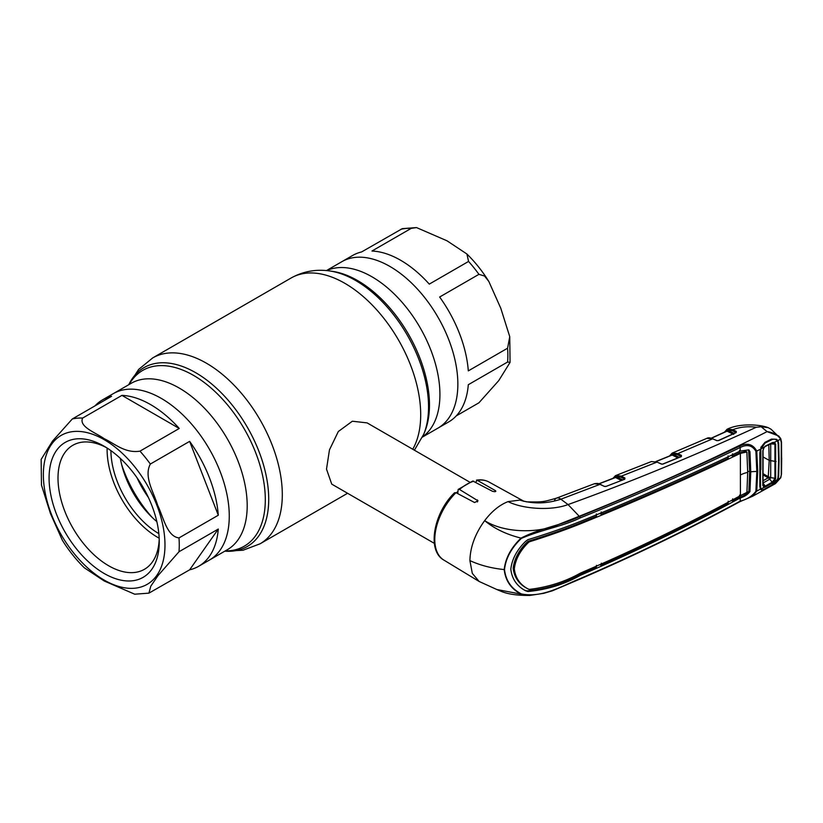 <?xml version="1.0" encoding="UTF-8"?>
<svg xmlns="http://www.w3.org/2000/svg" width="823" height="823" viewBox="0 0 823 823"><rect width="100%" height="100%" fill="white"/><g stroke="black" fill="none" stroke-linecap="round" stroke-linejoin="round"><path stroke-width="1.23" d="M389.907 266.446A96.096 55.48 60 0 1 452.681 351.123A96.096 55.48 60 0 1 437.949 428.125A96.096 55.48 -120 0 0 452.681 351.123A96.096 55.48 -120 0 0 389.907 266.446A96.096 55.48 -120 0 0 341.854 261.683A96.096 55.48 60 0 1 389.907 266.446M198.652 566.286A96.096 55.48 -120 0 0 218.29 529.055L179.002 551.739L157.975 575.647L150.774 586.223L148.932 593.136L189.629 569.825A96.096 55.48 -120 0 0 198.652 566.286L209.361 560.103A96.096 55.48 -120 0 0 224.093 483.091A96.096 55.48 -120 0 0 161.318 398.414A96.096 55.48 -120 0 0 113.265 393.651A96.096 55.48 60 0 1 161.318 398.414A96.096 55.48 60 0 1 224.093 483.091A96.096 55.48 60 0 1 209.361 560.103L227.292 549.743A96.096 55.48 60 0 0 242.024 472.741A96.096 55.48 60 0 0 179.249 388.065A96.096 55.48 60 0 0 131.196 383.302L102.556 399.844A96.096 55.48 -120 0 0 94.974 405.883M469.717 482.134L367.099 422.888L352.347 421.222L338.315 431.519L329.457 449.883L326.505 469.141L331.741 484.13L434.359 543.375M456.261 492.833A35.358 20.41 -60 0 1 457.763 491.65M137.071 477.844A68.402 39.494 -120 0 0 148.356 497.39M179.26 428.464A96.096 55.48 -120 0 0 150.599 404.597A96.096 55.48 -120 0 0 121.938 395.379L82.65 418.053C78.535 426.684 95.859 432.754 104.212 438.7C114.52 443.535 125.106 453.545 139.972 451.148L179.26 428.464L121.938 395.379M189.629 441.365L150.342 464.049C143.521 476.671 153.911 492.524 157.594 505.137C163.221 516.607 166.843 536.534 179.002 537.913L218.29 515.229A96.096 55.48 -120 0 0 189.629 441.365L218.29 515.229M148.932 593.136L134.715 594.206L104.212 580.987L84.296 567.777C76.117 559.753 68.813 550.597 62.383 540.31L50.45 513.542L41.469 485.107L41.15 459.388L52.518 441.107L72.29 418.979L111.578 396.305A96.096 55.48 -120 0 0 102.556 399.844M104.171 573.487A77.918 44.987 60 0 1 49.082 478.06A77.918 44.987 60 0 1 104.171 446.251L104.171 446.251A77.918 44.987 60 0 1 159.261 541.678A77.918 44.987 60 0 1 104.171 573.487M159.22 539.014A71.601 41.335 60 0 1 144.437 569.3A71.601 41.335 60 0 1 108.636 565.751A71.601 41.335 60 0 1 61.859 502.658A71.601 41.335 60 0 1 72.835 445.284A71.601 41.335 60 0 1 106.455 447.63M159.178 538.211A71.601 41.335 60 0 1 157.749 537.398A71.601 41.335 60 0 1 107.134 448.062M158.849 533.643A68.186 39.37 60 0 1 110.92 450.634M156.833 521.607A68.186 39.37 60 0 1 120.343 458.39M189.629 569.825L218.29 529.055M400.616 260.253A96.096 55.48 60 0 1 429.277 284.12L468.565 261.436L466.919 254.009L447.002 240.8L416.51 227.58L411.243 228.352L371.955 251.025A96.096 55.48 60 0 1 400.616 260.253M456.24 415.903L478.935 402.797L498.728 380.638L510.065 362.398L507.596 362.027L468.308 384.711A96.096 55.48 60 0 1 448.669 421.942L422.518 437.034M468.308 370.885L507.596 348.201L509.746 336.669L500.785 308.265L488.831 281.466L484.541 276.024L478.935 274.337L439.647 297.021A96.096 55.48 60 0 1 468.308 370.885M326.422 270.592L352.573 255.5A96.096 55.48 60 0 1 361.585 251.951L402.293 228.65L416.51 227.58M504.509 569.578A1.265 0.73 180 0 1 504.211 569.567C491.444 568.271 480.015 565.278 469.902 560.597L472.309 573.364L479.14 581.47L496.814 589.515L521.031 594.124C511.042 588.856 505.435 580.668 504.211 569.567C505.435 558.22 511.042 547.727 521.031 538.108C541.534 527.594 561.842 525.321 579.536 516.566C634.872 494.109 688.193 470.643 739.507 446.159C747.212 442.527 752.973 444.163 756.759 451.045L757.716 471.322L756.759 491.115L752.531 496.3L739.887 501.68A1.265 0.658 -118.2 0 0 740.134 501.176C747.027 499.407 752.284 496.104 755.895 491.259L756.81 471.517L755.895 451.282C752.284 445.305 747.027 444.06 740.134 447.537C688.851 472.052 635.51 495.518 580.112 517.955C562.325 526.566 542.48 529.292 521.37 538.407C511.371 547.912 505.754 558.292 504.509 569.578C505.754 580.606 511.371 588.723 521.37 593.928C542.511 598.259 562.346 585.678 580.112 578.631C635.51 554.712 688.851 528.901 740.134 501.176L740.34 497.884C744.404 496.722 747.603 494.623 749.948 491.588L750.761 471.836A22.725 13.127 180 0 1 756.81 471.517A1.265 0.73 180 0 0 757.716 471.322M777.951 443.35L778.661 443.206L779.072 459.975L778.661 476.229L777.879 479.356L780.554 477.885L781.511 473.935L780.76 477.762L775.379 483.667L780.667 477.546M781.274 474.254L781.274 442.465L780.554 439.194L777.879 440.583L778.661 443.206M777.951 476.311L778.661 476.229M780.554 439.194C778.002 434.997 773.517 432.476 767.098 431.622L778.743 435.995L780.615 438.453A0.761 0.525 -24 0 1 780.739 438.608L780.739 438.608A0.761 0.525 -24 0 1 780.554 439.194M469.902 560.597C470.231 547.058 475.149 533.736 484.665 520.63C503.686 532.882 537.789 534.004 559.866 523.942L579.238 516.247C645.109 489.952 707.729 461.744 767.098 431.622L761.152 426.746L756.296 427.25C691.289 457.022 628.546 482.792 568.055 504.571C551.348 510.949 523.078 509.118 508.048 501.619L519.879 500.096L526.627 501.865C542.943 502.133 543.139 502.03 556.574 498.11L556.574 498.11A13.888 6.255 -110.9 0 0 554.63 500.127M759.835 486.434L760.596 488.399A0.761 0.617 147.5 0 1 760.431 489.099L759.835 486.434L759.835 452.959L760.431 449.235L756.759 451.045A1.265 0.689 174.8 0 1 755.895 451.282M759.835 452.959L761.306 446.92L764.989 442.321L771.449 439.101L776.542 439.287L777.879 440.583A0.761 0.556 147.1 0 1 777.509 440.85M776.542 439.287L775.955 439.852M772.756 439.369L771.48 439.739M771.449 439.101L771.244 439.852M764.804 443.052L761.409 447.115M777.581 479.305L776.542 481.506L771.449 485.477L764.989 489.078L761.306 489.963L760.431 489.099L756.759 491.115A1.265 0.761 -174.6 0 1 755.895 491.259M760.637 449.204L760.082 452.66L760.596 488.399M760.061 485.961L760.061 452.557M596.459 565.35L596.356 567.551L579.423 574.804L580.328 575.339C564.444 584.33 546.966 589.721 527.872 591.521L525.578 590.77C516.854 586.11 511.927 578.919 510.826 569.207C511.927 559.259 516.854 549.97 525.578 541.359L527.872 539.672C546.966 533.88 564.444 527.8 580.328 521.432C635.706 499.005 689.005 475.55 740.206 451.055L748.909 449.862L749.948 451.734L750.761 471.836M740.278 451.025L740.134 447.537A1.265 0.7 64.3 0 0 739.507 446.159M747.696 471.61A23.99 13.847 180 0 1 749.681 471.24L748.601 450.068M749.681 471.24L748.889 491.002C746.595 494.057 743.447 496.176 739.445 497.349L732.542 501.042L731.441 500.456M739.527 495.148L739.445 497.349L740.34 497.884M740.422 495.652L746.924 492.38L747.696 472.381L746.883 451.971L740.371 453.391L740.422 495.652M732.655 498.831L732.542 501.042M529.374 541.812L528.325 541.195C546.935 535.485 564.012 529.508 579.557 523.253L580.462 523.798C564.928 530.022 547.902 536.02 529.374 541.812L528.129 542.758C519.992 550.875 515.393 559.589 514.313 568.909C515.393 577.972 519.992 584.659 528.129 588.98L529.374 589.381C547.902 587.221 564.928 581.789 580.462 573.096C635.84 549.28 689.098 523.49 740.258 495.734L740.371 495.683M731.225 455.366L732.655 456.137L739.527 452.835L745.916 451.395L746.883 451.971M740.422 453.37L739.527 452.835L739.445 450.5M579.557 523.253L596.459 516.288L596.356 513.953M528.325 541.195L527.059 542.151L528.129 542.758M527.059 588.394L528.222 589.031L527.059 588.394C518.912 584.073 514.282 577.365 513.182 568.282C514.282 558.93 518.912 550.217 527.059 542.151M524.539 590.142L526.833 590.893C545.978 589.196 563.508 583.836 579.423 574.804M732.655 456.137L732.542 453.802M601.202 511.957L601.325 514.293C644.944 496.32 687.236 477.638 728.201 458.257L728.098 455.921M599.741 513.429L601.325 514.293M580.462 523.798C635.84 501.392 689.098 477.947 740.258 453.452L740.371 453.391M599.936 564.722L601.202 565.401L601.325 563.199M601.202 565.401C644.8 545.896 687.102 525.228 728.098 503.398L728.201 501.197M580.328 575.339C635.706 551.503 689.005 525.702 740.206 497.956L740.278 497.915M739.311 497.421L740.206 497.956M521.37 593.928A1.265 0.772 120.9 0 1 521.031 594.124L529.868 595.42L543.808 593.311L552.336 590.821L579.855 579.135A1.265 0.607 67.8 0 0 580.112 578.631M521.37 538.407L521.031 538.108C506.361 534.436 494.242 528.603 484.665 520.63C491.856 511.217 499.654 504.88 508.048 501.619M781.274 442.465L781.346 441.9M761.409 489.068L761.306 489.963M580.112 517.955A1.265 0.597 -113 0 0 579.536 516.566L568.055 504.571L560.854 499.211C546.853 503.789 533.201 504.088 519.879 500.096L524.107 501.361M624.215 479.49L624.39 478.945L620.789 477.124L615.727 476.455A0.761 0.617 70.9 0 1 616.005 475.437L621.314 476.167L624.914 477.988L624.801 479.192L606.16 486.383L604.154 486.321L599.977 484.356L560.854 499.211A13.888 6.255 -110.9 0 0 556.574 498.11L594.309 483.759C596.86 483.194 598.866 483.389 600.317 484.325L600.512 484.613M604.154 486.321L600.317 484.325L594.309 483.759M606.16 486.383L604.668 486.486M624.801 479.192L605.769 486.496M615.532 475.632A0.761 0.628 64.3 0 0 615.275 476.64L616.088 476.558L615.563 477.515L599.103 483.842M661.63 464.151L657.021 462.094L621.314 476.167L620.789 477.124M657.021 462.094L651.374 461.559L657.021 462.094M614.956 477.597L615.275 476.64L613.547 478.142M669.469 455.993L672.165 453.113A0.761 0.628 65.1 0 0 671.938 454.111L670.087 455.747M717.028 440.727L712.533 438.762L706.844 438.35C707.955 437.569 709.971 437.692 712.872 438.731L677.802 453.607L681.444 455.407L680.919 456.364L677.278 454.563L672.206 453.998L672.144 455.057L656.116 461.569M672.206 453.998A0.761 0.617 68.9 0 1 672.463 452.989L677.802 453.607L677.278 454.563M680.755 456.919L680.919 456.364M677.864 457.876L672.144 455.057M681.444 455.407L681.372 456.58L662.741 464.162M662.865 464.131L661.116 463.997M671.558 455.14L671.743 454.44A0.761 0.535 -164.9 0 1 671.897 455.016M621.272 480.406L615.563 477.515M781.613 458.596L781.511 442.146L780.739 438.608L771.028 429.215L768.188 427.662L761.152 426.746M727.079 429.267L727.079 429.267A0.761 0.628 63.3 0 0 726.843 430.264L725.053 431.931M726.524 431.252L727.213 430.1A0.761 0.617 68.8 0 1 727.47 429.092L732.799 429.688L732.285 430.655L727.213 430.1L726.616 431.355M756.296 427.25C747.942 426.139 740.114 426.952 732.799 429.688L736.266 431.396L736.235 432.548L718.592 440.583L716.514 440.572M735.597 432.908L735.762 432.353L732.285 430.655M733.715 434.39L727.1 431.159L711.504 438.217M736.266 431.396L735.762 432.353M455.973 492.679A45.08 26.027 120 0 0 434.781 539.6A45.08 26.027 120 0 0 443.844 560.072C426.52 550.546 433.844 512.585 454.574 492.751L455.973 492.679L474.562 502.524L477.998 500.816L459.491 489.469L458.164 489.438L457.763 493.625M458.164 489.438L472.783 481.013L492.421 491.259C495.22 491.989 496.176 491.763 495.292 490.559L477.35 480.344L475.622 482.155M477.35 480.344L476.466 480.138C481.074 479.398 485.231 480.015 488.924 481.99A45.08 26.027 120 0 0 477.35 480.344M495.858 491.187L495.292 490.559L495.292 491.64M763.137 483.358L765.256 486.084L772.355 482.113L774.937 478.441L774.937 444.369L773.785 442.825L772.355 442.98L765.256 446.478L763.981 447.661L763.024 450.387L763.024 484.932L765.493 486.887L760.843 488.872L760.092 485.93M760.545 469.079L760.339 486.486M771.429 439.749L771.861 439.698C774.206 438.741 776.079 439.101 777.468 440.789L778.147 443.144L778.579 460.232L778.147 476.826L777.468 479.583L771.861 485.004L765.112 488.78C763.086 490.035 761.666 490.066 760.843 488.872M774.906 442.681L774.196 442.579M771.861 439.698L765.112 443.011L760.843 449.029L760.833 469.686M763.981 486.342A0.761 0.607 -78.5 0 1 763.97 487.154L762.808 485.426L762.808 450.767L763.97 447.486L765.493 446.015L772.643 442.486L774.33 442.363L775.647 444.214L775.647 478.389L774.33 481.352L772.643 482.875L765.493 486.887M777.468 440.789L774.33 442.363A0.761 0.576 -72.6 0 1 773.785 442.825M765.369 446.436L760.843 449.029M763.044 485.148L763.055 450.479L763.981 447.661M760.853 447.167L761.975 448.257M760.884 447.928L760.936 448.772M775.647 478.389L770.719 477.649L769.783 479.192L772.643 482.875M773.785 480.899L774.33 481.352L777.468 479.583M762.9 483.06L769.783 479.192L768.209 477.813L769.207 460.366L768.816 444.729M775.647 444.214L770.719 443.844L770.719 477.649L768.744 476.959M763.26 480.601L768.209 477.813M769.659 479.264A4.547 2.418 -119.4 0 0 768.168 477.834L763.446 475.118M768.723 476.939L763.477 473.914M776.12 461.559L769.207 460.366L763.333 457.094M760.339 452.331L760.102 451.817M326.68 270.613A96.096 55.48 60 0 1 371.965 276.795A96.096 55.48 60 0 1 433.999 359.023A96.096 55.48 60 0 1 422.631 436.797M331.957 271.281L332.07 271.292A101.507 58.608 60 0 1 357.686 280.622A101.507 58.608 60 0 1 424.74 431.797L423.742 434.225A103.276 59.626 60 0 0 355.526 280.427A103.276 59.626 60 0 0 329.467 270.932C315.857 269.018 303.08 271.374 291.136 277.989A107.34 61.972 60 0 1 344.806 283.297A107.34 61.972 60 0 1 412.745 449.235M128.697 384.742L138.634 369.424L152.749 357.892A107.34 61.972 60 0 1 206.408 363.2A107.34 61.972 60 0 1 276.528 457.783A107.34 61.972 60 0 1 260.078 543.797L347.584 493.275M128.738 384.732A103.276 59.626 60 0 1 195.699 372.706A103.276 59.626 60 0 1 267.187 481.126A103.276 59.626 60 0 1 224.833 551.173M129.129 384.495A101.507 58.608 60 0 1 193.539 375.391A101.507 58.608 60 0 1 263.442 479.85A101.507 58.608 60 0 1 225.224 550.937M152.142 517.389A89.275 51.54 60 0 1 121.65 464.563M139.972 451.148A96.096 55.48 60 0 1 150.342 464.049M179.002 537.913A96.096 55.48 60 0 1 179.002 551.739M104.171 439.657A85.993 49.647 60 0 1 164.981 544.98A85.993 49.647 60 0 1 104.171 580.081A85.993 49.647 60 0 1 43.362 474.768A85.993 49.647 60 0 1 104.171 439.657M72.29 418.979A96.096 55.48 60 0 1 82.65 418.053M507.596 362.027A96.096 55.48 -120 0 0 507.596 348.201M478.935 274.337A96.096 55.48 -120 0 0 468.565 261.436M411.243 228.352A96.096 55.48 -120 0 0 400.883 229.278M748.889 451.148L749.948 451.734M748.889 491.002L749.948 491.588M740.762 474.83A22.725 13.127 180 0 1 747.696 472.381M527.872 591.521L526.833 590.893M739.363 452.917L740.258 453.452M739.507 501.691A1.265 0.658 -118.2 0 0 739.887 501.68C688.604 529.395 635.253 555.216 579.855 579.135M781.511 473.935L781.685 458.01M616.088 476.558L622.826 479.963M657.546 462.341L661.455 463.966M713.068 439.009L716.854 440.542M672.669 454.09L679.376 457.413M615.151 476.898A0.761 0.545 -164.4 0 1 615.337 477.402L615.337 477.402A0.761 0.545 -164.4 0 1 615.306 477.474M727.614 430.192L734.229 433.433M726.688 430.573A0.761 0.535 -166 0 1 726.874 431.057L726.874 431.057A0.761 0.535 -166 0 1 726.863 431.118M477.433 499.911L477.433 501.937M473.832 481.188A45.08 26.027 120 0 0 459.491 489.469M414.401 450.191L423.742 434.225M224.792 551.194L243.032 550.237L260.078 543.797M152.749 357.892L291.136 277.989M332.07 271.292L329.467 270.932M466.919 254.009C475.097 262.033 482.401 271.179 488.831 281.466M509.746 336.669L510.065 362.398M443.844 560.072L479.14 581.47M772.859 439.348L771.336 439.832M764.917 443.021C764.011 443.288 762.87 444.646 761.491 447.105M775.379 483.667L752.531 496.3M529.868 595.42C517.142 595.574 507.307 594.103 500.363 591.007L496.814 589.515M524.138 501.382L488.924 481.99M615.861 475.499L651.374 461.559M612.909 478.389L615.491 475.653M672.36 453.031L706.844 438.35M681.207 456.539L662.885 463.997M655.91 461.508L671.815 455.037M598.897 483.77L615.337 477.402M724.446 432.209L727.048 429.287M727.347 429.143C739.054 423.3 759.495 424.215 768.188 427.662M711.288 438.155L726.874 431.057M736.029 432.528L718.314 440.542M773.054 442.784L772.437 442.959M772.447 442.949L765.349 446.447"/></g></svg>

